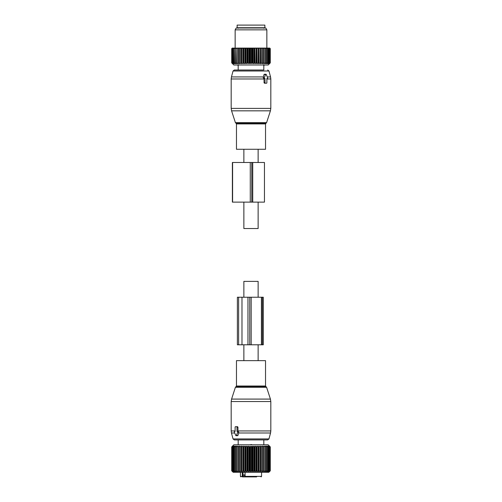 <?xml version="1.0" encoding="UTF-8"?>
<svg xmlns="http://www.w3.org/2000/svg" width="502" height="502" viewBox="0 0 502 502"><rect width="100%" height="100%" fill="white"/><g stroke="black" fill="none" stroke-linecap="round" stroke-linejoin="round"><path stroke-width="0.75" d="M258.135 360.649L258.135 344.792M258.135 297.234L258.135 281.384L243.865 281.384L243.865 297.234M243.865 360.649L243.865 344.792M236.467 360.649L265.533 360.649L265.533 386.013L236.467 386.013L236.467 360.649M238.186 439.909L238.186 444.797L238.186 439.909L234.321 439.909L267.679 439.909L263.814 439.909L263.814 444.797L263.814 439.909M236.436 426.7L237.559 426.7L237.954 427.227L237.967 431.456L238.776 432.247L237.967 435.416L236.379 435.416L237.672 432.247A0.527 0.376 -90 0 0 237.346 431.456L236.988 431.456L236.988 427.227A0.527 0.376 -90 0 0 236.611 426.7L235.494 426.7A0.527 0.376 -90 0 0 235.118 427.227L235.118 431.456L234.76 431.456A0.527 0.376 -90 0 0 234.434 432.247L235.733 435.416A0.527 0.376 -90 0 0 236.379 435.416M237.32 435.416L237.967 435.416M237.559 426.7L236.611 426.7M237.967 431.456L236.988 431.456M238.356 431.456L237.346 431.456M234.76 431.456L235.118 431.456M252.017 476.9L253.121 476.9M242.535 476.9L244.581 476.9L242.353 476.9L242.259 472.275M248.879 476.9L246.513 476.9M256.622 476.9L246.143 476.9M255.549 476.9L256.39 476.9M245.898 476.9L245.064 476.373L245.064 472.275M245.064 474.917L243.288 474.917L243.288 476.373L244.374 476.9M246.451 476.9L244.581 476.9L244.581 474.917M250.159 470.826L250.159 446.912L251 446.052L251 471.679L249.714 470.826L249.714 446.912L248.973 446.052L247.605 446.912L247.605 470.826L248.973 471.679L249.714 470.826M251 471.679L251.841 470.826L253.027 471.679L253.956 470.826L255.029 471.679L256.033 470.826L256.986 471.679L258.053 470.826L258.863 471.679L259.986 470.826L260.651 471.679L261.806 470.826L262.32 471.679L263.5 470.826L263.851 471.679L265.037 470.826L265.225 471.679L266.411 470.826L266.43 471.679L267.591 470.826L267.44 471.679L268.57 470.826L268.256 471.679L269.474 470.826L268.865 471.679L269.969 470.826L269.254 471.679L270.239 470.826L269.423 471.679L270.283 470.826L268.834 472.275L233.166 472.275L231.717 470.826L232.577 471.679L231.761 470.826L232.746 471.679L232.031 470.826L233.135 471.679L232.526 470.826L233.744 471.679L233.248 470.826L234.559 471.679L234.189 470.826L235.57 471.679L235.331 470.826L236.775 471.679L236.662 470.826L238.149 471.679L238.168 470.826L239.68 471.679L239.83 470.826L241.349 471.679L241.625 470.826L243.137 471.679L243.539 470.826L245.014 471.679L245.541 470.826L246.971 471.679L247.605 470.826M251 446.052L251.841 446.912L251.841 470.826M247.605 446.912L246.971 446.052L245.967 446.912L245.014 446.052L243.947 446.912L243.137 446.052L242.014 446.912L241.349 446.052L240.194 446.912L239.68 446.052L238.5 446.912L238.149 446.052L236.963 446.912L236.775 446.052L235.589 446.912L235.57 446.052L234.409 446.912L234.559 446.052L233.43 446.912L233.744 446.052L232.526 446.912L233.135 446.052L232.031 446.912L232.746 446.052L231.761 446.912L232.577 446.052L231.717 446.912L233.825 444.797L268.175 444.797L270.283 446.912L269.423 446.052L270.239 446.912L269.254 446.052L269.969 446.912L268.865 446.052L269.474 446.912L268.256 446.052L268.752 446.912L267.44 446.052L267.811 446.912L266.43 446.052L266.669 446.912L265.225 446.052L265.338 446.912L263.851 446.052L263.832 446.912L262.32 446.052L262.169 446.912L260.651 446.052L260.375 446.912L258.863 446.052L258.461 446.912L256.986 446.052L256.459 446.912L255.029 446.052L253.956 446.912L253.956 470.826M250.159 446.912L249.714 446.912M253.956 446.912L253.027 446.052L251.841 446.912M252.286 446.912L252.286 470.826M254.395 446.912L254.395 470.826M255.029 446.052L255.029 471.679M256.033 446.912L256.033 470.826M256.459 446.912L256.459 470.826M256.986 446.052L256.986 471.679M258.053 446.912L258.053 470.826M258.461 446.912L258.461 470.826M258.863 446.052L258.863 471.679M259.986 446.912L259.986 470.826M260.375 446.912L260.375 470.826M260.651 446.052L260.651 471.679M261.806 446.912L261.806 470.826M262.169 446.912L262.169 470.826M262.32 446.052L262.32 471.679M263.5 446.912L263.5 470.826M263.832 446.912L263.832 470.826M263.851 446.052L263.851 471.679M265.037 446.912L265.037 470.826M265.338 446.912L265.338 470.826M266.411 446.912L266.411 470.826M266.669 446.912L266.669 470.826M267.591 446.912L267.591 470.826M267.811 446.912L267.811 470.826M268.57 446.912L268.57 470.826M268.752 446.912L268.752 470.826M269.342 446.912L269.342 470.826M269.474 446.912L269.474 470.826M269.888 446.912L269.888 470.826M269.969 446.912L269.969 470.826M270.202 446.912L270.202 470.826M270.239 446.912L270.239 470.826M270.283 446.912L270.283 470.826M242.014 446.912L242.014 470.826M243.137 446.052L243.137 471.679M243.539 446.912L243.539 470.826M243.947 446.912L243.947 470.826M245.014 446.052L245.014 471.679M245.541 446.912L245.541 470.826M245.967 446.912L245.967 470.826M246.971 446.052L246.971 471.679M248.044 446.912L248.044 470.826M248.973 446.052L248.973 471.679M253.027 446.052L253.027 471.679M231.717 446.912L231.717 470.826M231.761 446.912L231.761 470.826M231.798 446.912L231.798 470.826M232.031 446.912L232.031 470.826M232.112 446.912L232.112 470.826M232.526 446.912L232.526 470.826M232.658 446.912L232.658 470.826M233.248 446.912L233.248 470.826M233.43 446.912L233.43 470.826M234.189 446.912L234.189 470.826M234.409 446.912L234.409 470.826M235.331 446.912L235.331 470.826M235.589 446.912L235.589 470.826M236.662 446.912L236.662 470.826M236.963 446.912L236.963 470.826M238.149 446.052L238.149 471.679M238.168 446.912L238.168 470.826M238.5 446.912L238.5 470.826M239.68 446.052L239.68 471.679M239.83 446.912L239.83 470.826M240.194 446.912L240.194 470.826M241.349 446.052L241.349 471.679M241.625 446.912L241.625 470.826M251.395 444.515L252.017 444.797L249.983 444.797L251.395 444.515M251.163 297.234L263.28 297.234L263.28 344.792L251.163 344.792L251.163 297.234L237.383 297.234L237.383 344.792L238.626 344.792L238.626 297.234M251.163 344.792L247.963 344.792L247.963 297.234M238.626 344.792L247.963 344.792M258.135 149.276L258.135 162.491M258.135 202.124L258.135 228.542L243.865 228.542L243.865 202.124M243.865 149.276L243.865 162.491M265.533 149.276L236.467 149.276L236.467 123.912L265.533 123.912L265.533 149.276M263.814 70.016L263.814 65.649A1.186 1.186 0 0 0 264.24 64.996A1.186 1.186 0 0 1 263.807 65.649L263.757 64.702L263.807 65.649A1.186 1.186 0 0 0 264.24 64.996A1.186 1.186 0 0 1 263.807 65.649L263.814 70.016L234.321 70.016L238.186 70.016L238.186 65.649A1.186 1.186 0 0 1 237.76 64.996A1.186 1.186 0 0 0 238.193 65.649L238.243 64.702L238.193 65.649A1.186 1.186 0 0 1 237.76 64.996M265.389 83.225L264.441 83.225L264.046 82.698L264.033 78.469L263.224 77.678L264.033 74.509L265.621 74.509L264.328 77.678A0.527 0.376 90 0 0 264.654 78.469L265.012 78.469L265.012 82.698A0.527 0.376 90 0 0 265.389 83.225L266.506 83.225A0.527 0.376 90 0 0 266.882 82.698L266.882 78.469L267.24 78.469A0.527 0.376 90 0 0 267.566 77.678L266.267 74.509A0.527 0.376 90 0 0 265.621 74.509M264.679 74.509L264.033 74.509M264.033 78.469L265.012 78.469M263.644 78.469L264.654 78.469M267.24 78.469L266.882 78.469M244.348 27.742L237.126 27.742L237.126 25.1L264.874 25.1L264.874 27.742L244.348 27.742M251.841 48.612L251.841 62.882L251 63.741L251 48.085L252.286 48.612L252.286 62.882L253.027 63.741L254.395 62.882L254.395 48.612L254.784 48.085L253.391 48.085L254.395 48.612M251 48.085L250.159 48.612L249.262 48.085L250.674 48.085M251 63.741L250.159 62.882L250.159 48.612M247.605 62.882L248.044 62.882L248.044 48.612L247.605 48.612L247.605 62.882L246.971 63.741L245.967 62.882L245.967 48.612L246.576 48.085L245.221 48.085L245.967 48.612M254.395 62.882L255.029 63.741L256.033 62.882L256.986 63.741L258.053 62.882L258.863 63.741L259.986 62.882L260.651 63.741L261.806 62.882L262.32 63.741L263.5 62.882L263.851 63.741L265.037 62.882L265.225 63.741L266.411 62.882L266.43 63.741L267.591 62.882L267.44 63.741L268.57 62.882L268.256 63.741L269.474 62.882L268.865 63.741L269.969 62.882L269.254 63.741L270.239 62.882L269.423 63.741L270.283 62.882L268.175 64.996L233.825 64.996L231.717 62.882L232.577 63.741L231.761 62.882L232.746 63.741L232.031 62.882L233.135 63.741L232.526 62.882L233.744 63.741L233.248 62.882L234.559 63.741L234.189 62.882L235.57 63.741L235.331 62.882L236.775 63.741L236.662 62.882L238.149 63.741L238.168 62.882L239.68 63.741L239.83 62.882L241.349 63.741L241.625 62.882L243.137 63.741L243.539 62.882L245.014 63.741L245.967 62.882M251.841 62.882L252.286 62.882M248.044 62.882L248.973 63.741L250.159 62.882M253.027 63.741L253.027 48.085L251.326 48.085M252.738 48.085L252.286 48.612M253.027 48.085L253.391 48.085M255.029 63.741L254.784 48.085M255.029 48.085L256.779 48.085L256.459 62.882M256.986 63.741L256.779 48.085M256.986 48.085L258.706 48.085L258.461 62.882M258.863 63.741L258.706 48.085M258.863 48.085L260.544 48.085L259.986 48.612L259.986 62.882M260.651 63.741L260.544 48.085M260.651 48.085L262.264 48.085L261.806 48.612L261.806 62.882M262.32 63.741L262.264 48.085M262.32 48.085L263.845 48.085L263.5 48.612L263.5 62.882M263.851 63.741L263.845 48.085M263.851 48.085L269.756 48.085L270.283 48.612L270.283 62.882M238.149 63.741L238.149 48.085L232.037 48.292M238.149 48.085L239.222 48.085L238.5 48.612L238.5 62.882M239.68 63.741L239.68 48.085L239.222 48.085M239.68 48.085L240.897 48.085L240.194 48.612L240.194 62.882M241.349 63.741L241.349 48.085L240.897 48.085M241.349 48.085L242.698 48.085L242.014 48.612L242.014 62.882M243.137 63.741L243.137 48.085L242.698 48.085M243.137 48.085L244.599 48.085L243.947 48.612L243.947 62.882M245.014 63.741L245.014 48.085L244.599 48.085M246.971 63.741L246.971 48.085L246.576 48.085M246.971 48.085L248.609 48.085L248.044 48.612M248.973 63.741L248.973 48.085L248.609 48.085M249.714 62.882L249.714 48.612M247.216 48.085L247.605 48.612M245.541 62.882L245.541 48.612M243.539 62.882L243.539 48.612L243.947 48.612M243.294 48.085L243.539 48.612M241.625 62.882L241.625 48.612L242.014 48.612M241.456 48.085L241.625 48.612M239.83 62.882L239.83 48.612L240.194 48.612M239.736 48.085L239.83 48.612M238.168 62.882L238.168 48.612L238.5 48.612M238.155 48.085L238.168 48.612M237.684 48.085L236.963 48.612L236.963 62.882M236.662 62.882L236.963 48.612M236.731 48.085L236.662 48.612M236.316 48.085L235.589 48.612L235.589 62.882M235.331 62.882L235.589 48.612M235.476 48.085L235.331 48.612M235.118 48.085L234.409 48.612L234.409 62.882M234.189 62.882L234.409 48.612M234.415 48.085L234.189 48.612M234.114 48.085L233.43 48.612L233.43 62.882M233.248 62.882L233.43 48.612M233.549 48.085L233.248 48.612M233.317 48.085L232.658 48.612L232.658 62.882M232.526 62.882L232.658 48.612M232.897 48.085L232.526 48.612M232.74 48.085L232.112 48.612L232.112 62.882M232.031 62.882L232.112 48.612M232.464 48.085L232.031 48.612M232.376 48.085L231.798 48.612L231.798 62.882M231.761 62.882L231.798 48.612M232.263 48.085L231.761 48.612M231.717 62.882L231.717 48.612M259.302 48.085L259.986 48.612M258.053 62.882L258.053 48.612L258.461 48.612M257.4 48.085L258.053 48.612M256.033 62.882L256.033 48.612L256.459 48.612M255.424 48.085L256.033 48.612M253.956 62.882L253.956 48.612M260.375 62.882L260.375 48.612M261.103 48.085L261.806 48.612M262.169 62.882L262.169 48.612M262.778 48.085L263.5 48.612M263.832 62.882L263.832 48.612M265.037 62.882L265.037 48.612L264.316 48.085M265.269 48.085L265.037 48.612M265.338 62.882L265.338 48.612M266.411 62.882L266.411 48.612L265.683 48.085M266.524 48.085L266.411 48.612M266.669 62.882L266.669 48.612M267.591 62.882L267.591 48.612L266.882 48.085M267.585 48.085L267.591 48.612M267.811 62.882L267.811 48.612M268.57 62.882L268.57 48.612L267.886 48.085M268.451 48.085L268.57 48.612M268.752 62.882L268.752 48.612M269.342 62.882L269.342 48.612L268.683 48.085M269.103 48.085L269.342 48.612M269.474 62.882L269.474 48.612M269.888 62.882L269.888 48.612L269.26 48.085M269.536 48.085L269.888 48.612M269.969 62.882L269.969 48.612M270.202 62.882L270.202 48.612L269.624 48.085M269.737 48.085L270.202 48.612M270.239 62.882L270.239 48.612M269.963 48.292L270.283 48.612M235.149 48.085L235.149 29.856L266.851 29.856L266.851 48.085M266.851 29.856L265.784 28.005L236.216 28.005L235.149 29.856M264.454 162.491L252.726 162.491L252.726 202.124L264.454 202.124L264.454 162.491M250.272 162.491L250.272 202.124L232.382 202.124L232.382 162.491L252.726 162.491M250.272 202.124L252.726 202.124M236.467 386.013L235.921 386.766L266.079 386.766L265.533 386.013M234.321 439.909L233.047 438.93L268.953 438.93L267.679 439.909M235.921 386.766L235.413 387.274L266.587 387.274L270.427 399.09L231.573 399.09L231.184 401.537L270.816 401.537L270.427 399.09M233.047 438.93L231.453 432.994L234.741 432.994M238.557 432.994L270.547 432.994L268.953 438.93M231.453 432.994L231.184 430.942L235.118 430.942M237.954 430.942L270.816 430.942L270.547 432.994M237.954 427.227L236.988 427.227M238.776 432.247L237.672 432.247M245.064 476.373L261.567 476.373L261.567 472.275M240.433 472.275L240.433 476.373L242.968 476.373L242.968 472.275M242.591 476.9A0.527 0.376 -90 0 0 242.968 476.373L243.288 476.373M249.751 344.792L249.751 297.234M262.351 344.792L262.351 297.234M261.416 344.792L261.416 297.234M241.989 344.792L241.989 297.234M265.533 123.912L266.079 123.159L235.921 123.159L236.467 123.912M267.679 70.016L268.953 70.995L233.047 70.995L234.321 70.016M266.079 123.159L266.587 122.651L235.413 122.651L231.573 110.835L270.427 110.835L270.816 108.388L231.184 108.388L231.573 110.835M268.953 70.995L270.547 76.931L267.259 76.931M263.443 76.931L231.453 76.931L233.047 70.995M270.547 76.931L270.816 78.983L266.882 78.983M264.046 78.983L231.184 78.983L231.453 76.931M264.046 82.698L265.012 82.698M263.224 77.678L264.328 77.678M251.778 162.491L251.778 202.124M232.595 162.491L232.595 202.124M235.413 387.274L231.573 399.09M266.079 386.766L266.587 387.274M231.184 430.942L231.184 401.537M270.816 430.942L270.816 401.537M237.691 435.686L236.053 435.686M240.433 476.373L240.96 476.9M261.567 476.373L261.04 476.9M266.587 122.651L270.427 110.835M235.921 123.159L235.413 122.651M270.816 78.983L270.816 108.388M231.184 78.983L231.184 108.388M264.309 74.246L265.947 74.246M263.883 28.269L264.41 27.742M238.117 28.269L237.59 27.742M238.186 65.649L238.186 70.016"/></g></svg>
